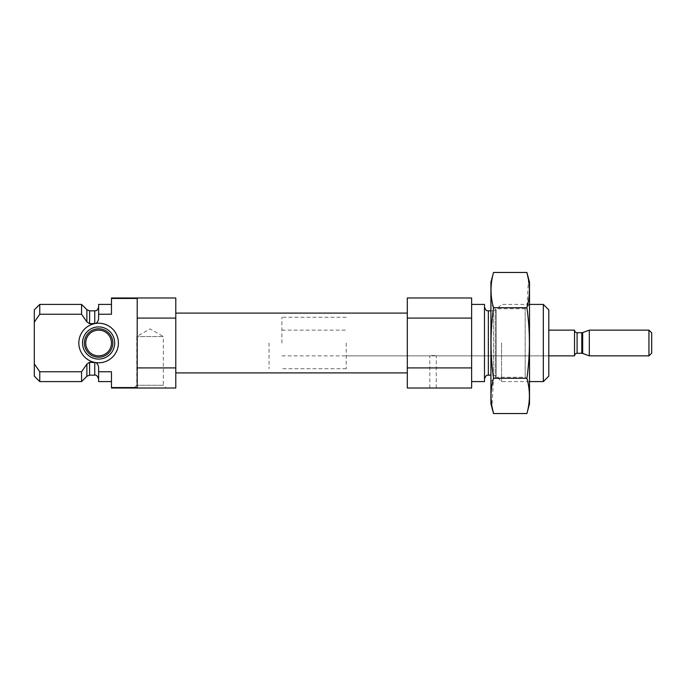 <?xml version="1.0" encoding="UTF-8"?>
<svg xmlns="http://www.w3.org/2000/svg" width="686" height="686" viewBox="0 0 686 686"><rect width="100%" height="100%" fill="white"/><g stroke="black" fill="none" stroke-linecap="round" stroke-linejoin="round"><path stroke-width="0.51" stroke-dasharray="3.43 2.57" d="M346.216 343L346.216 368.725L346.216 343M548.8 309.883L548.8 376.117M433.038 355.451L429.822 355.863C431.966 355.425 434.109 355.425 436.253 355.863L433.038 355.451M111.475 298.444L137.2 298.444L137.2 387.556L111.475 387.556L111.475 371.761L111.475 381.588L111.475 371.761L98.613 371.761L98.613 368.202L98.613 379.015L98.613 368.202C98.655 365.87 97.772 364.009 95.954 362.611L94.205 362.294A19.791 19.791 0 0 1 94.205 323.706L95.954 323.389C97.772 322 98.655 320.139 98.613 317.798L98.613 306.985L98.613 317.798L98.613 314.239L111.475 314.239L111.475 297.981L175.787 297.981L175.787 318.09L137.2 318.09L137.2 387.556L137.2 318.09M94.205 323.706L89.6 323.706L86.873 321.88L81.565 314.239L39.762 314.239L34.3 322.137L34.3 376.117M94.205 362.294L89.6 362.294L86.873 364.12L81.565 371.761L39.762 371.761L34.3 363.863M111.475 387.556L111.475 388.019L175.787 388.019L175.787 367.91L137.2 367.91M175.787 318.09L175.787 367.91M98.613 304.413L98.613 314.239M98.613 371.761L98.613 381.588M81.565 304.413L81.565 314.239M81.565 371.761L81.565 381.588M39.762 304.413L39.762 314.239M39.762 371.761L39.762 381.588M34.3 309.883L34.3 322.137M175.787 343L175.787 372.91L175.787 343M543.329 304.413L543.329 381.588M501.535 343L501.535 381.588L501.535 343M484.488 304.413L484.488 381.588M471.625 343L471.625 381.588L471.625 343M471.625 318.09L407.312 318.09L407.312 297.981L471.625 297.981L471.625 388.019L407.312 388.019L407.312 367.91L471.625 367.91M407.312 318.09L407.312 367.91M433.038 388.019L429.822 388.019L433.038 388.019M407.312 343L407.312 372.91L407.312 343M133.984 388.019L166.141 388.019L163.354 385.232L136.771 385.232L163.354 385.232L163.354 336.569L136.771 336.569L163.354 336.569L150.062 328.894L136.771 336.569L136.771 385.232L133.984 388.019M95.954 323.389A19.791 19.791 0 0 1 118.404 343A19.791 19.791 0 0 1 95.954 362.611M114.691 343A16.078 16.078 0 0 1 90.569 356.926A16.078 16.078 0 0 1 90.569 329.074A16.078 16.078 0 0 1 114.691 343A16.078 16.078 0 0 1 90.569 356.926A16.078 16.078 0 0 1 90.569 329.074A16.078 16.078 0 0 1 114.691 343A16.078 16.078 0 0 1 95.028 358.675A16.078 16.078 0 0 1 82.714 340.599A16.078 16.078 0 0 1 99.813 326.965A16.078 16.078 0 0 1 114.691 343M112.83 343A14.217 14.217 0 0 1 91.504 355.314A14.217 14.217 0 0 1 91.504 330.686A14.217 14.217 0 0 1 112.83 343M111.475 343A12.863 12.863 0 0 1 92.181 354.139A12.863 12.863 0 0 1 92.181 331.861A12.863 12.863 0 0 1 111.475 343M269.041 343L269.041 368.725L269.041 343M529.506 282.22L529.506 403.78M490.919 304.413L490.919 381.588L490.919 304.413L495.266 308.76L495.266 377.24L495.266 308.76L525.159 308.76L525.159 377.24L525.159 308.76L529.506 304.413L529.506 381.588L529.506 304.413L501.535 304.413L496.227 309.712L496.227 376.288L496.227 309.712L493.5 310.844L493.5 375.156L493.5 310.844L490.919 310.844M526.891 413.547C530.218 401.79 530.218 390.034 526.891 378.278C530.218 355.056 530.218 331.544 526.891 307.722L528.46 279.502M526.891 307.722L493.534 307.722C490.207 330.944 490.207 354.456 493.534 378.278L491.965 406.498M493.534 272.453C490.207 284.21 490.207 295.966 493.534 307.722M526.891 378.278L493.534 378.278M490.919 282.22L490.919 403.78M281.903 343L281.903 317.275L281.903 343M574.525 330.137L574.525 355.863M651.7 332.899L651.7 353.101M648.939 330.137L648.939 355.863M589.308 330.137L589.308 355.863M94.754 310.844L94.754 323.62M94.754 362.38L94.754 375.156M89.6 310.844L89.6 323.706M89.6 362.294L89.6 375.156M86.873 309.712L86.873 321.88M86.873 364.12L86.873 376.288M488.346 310.844L488.346 375.156M582.671 332.556L582.671 353.444M581.788 332.71L581.788 353.29M577.098 332.71L577.098 353.29M281.903 330.137L346.216 330.137M281.903 355.863L548.8 355.863L436.253 355.863L436.253 388.019M429.822 388.019L429.822 355.863L346.216 355.863M490.919 381.588L495.266 377.24L525.159 377.24L529.506 381.588L501.535 381.588L496.227 376.288L493.5 375.156L490.919 375.156M346.216 317.275L281.903 317.275M346.216 368.725L281.903 368.725"/><path stroke-width="1.03" d="M111.475 298.444L111.475 314.239L98.613 314.239L98.613 317.798C98.655 320.13 97.772 321.991 95.954 323.389L89.6 323.706L86.873 321.88L81.565 314.239L39.762 314.239L34.3 322.137L34.3 363.863L39.762 371.761L81.565 371.761L86.873 364.12L89.6 362.294L95.954 362.611C97.772 364.009 98.655 365.87 98.613 368.202L98.613 371.761L111.475 371.761L111.475 387.556L137.2 387.556L137.2 298.444L111.475 298.444L111.475 297.981L175.787 297.981L175.787 318.09L137.2 318.09M95.954 362.611A19.791 19.791 0 0 0 118.404 343A19.791 19.791 0 0 0 95.954 323.389M94.205 323.706A19.791 19.791 0 0 0 94.205 362.294M137.2 367.91L175.787 367.91L175.787 388.019L111.475 388.019L111.475 387.556M175.787 367.91L175.787 318.09M98.613 314.239L98.613 304.413L111.475 304.413M111.475 381.588L98.613 381.588L98.613 371.761M81.565 314.239L81.565 304.413L39.762 304.413L39.762 314.239M94.754 362.38L94.754 375.156L89.6 375.156L86.873 376.288L81.565 381.588L81.565 371.761M81.565 381.588L39.762 381.588L39.762 371.761M34.3 322.137L34.3 309.883L39.762 304.413M39.762 381.588L34.3 376.117L34.3 363.863M543.329 304.413L543.329 381.588L548.8 376.117L548.8 309.883L543.329 304.413L529.506 304.413M471.625 381.588L484.488 381.588L484.488 304.413L471.625 304.413M471.625 367.91L471.625 388.019L407.312 388.019L407.312 367.91L471.625 367.91L471.625 297.981L407.312 297.981L407.312 318.09L471.625 318.09M407.312 367.91L407.312 318.09M166.141 388.019L133.984 388.019M111.475 343A12.863 12.863 0 0 1 92.181 354.139A12.863 12.863 0 0 1 92.181 331.861A12.863 12.863 0 0 1 111.475 343M112.83 343A14.217 14.217 0 0 1 91.504 355.314A14.217 14.217 0 0 1 91.504 330.686A14.217 14.217 0 0 1 112.83 343M114.691 343A16.078 16.078 0 0 1 90.569 356.926A16.078 16.078 0 0 1 90.569 329.074A16.078 16.078 0 0 1 114.691 343M526.891 413.547L529.506 403.78L529.506 282.22L526.891 272.453C530.218 284.21 530.218 295.966 526.891 307.722C530.218 330.944 530.218 354.456 526.891 378.278C530.218 390.034 530.218 401.79 526.891 413.547L493.534 413.547C490.207 401.79 490.207 390.034 493.534 378.278C490.207 355.056 490.207 331.544 493.534 307.722C490.207 295.966 490.207 284.21 493.534 272.453L526.891 272.453L528.46 279.502M526.891 307.722L493.534 307.722M526.891 378.278L493.534 378.278M491.965 406.498L493.534 413.547L490.919 403.771L490.919 282.22M490.919 282.229L493.534 272.453M581.788 353.29L582.671 353.444L582.671 332.556L581.788 332.71L581.788 353.29L577.098 353.29C575.545 353.427 574.688 354.285 574.525 355.863L574.525 330.137L548.8 330.137M648.939 355.863L651.7 353.101L651.7 332.899L648.939 330.137L589.308 330.137L589.308 355.863L648.939 355.863L648.939 330.137M94.754 323.62L94.754 310.844C95.56 310.492 97.232 311.667 98.613 306.985M89.6 323.706L89.6 310.844L86.873 309.712L81.565 304.413M89.6 375.156L89.6 362.294M86.873 321.88L86.873 309.712M86.873 376.288L86.873 364.12M490.919 375.156L488.346 375.156L488.346 310.844C487.635 310.226 486.511 312.379 484.488 306.985M577.098 353.29L577.098 332.71C575.545 332.573 574.688 331.715 574.525 330.137M94.754 375.156C96.177 374.65 97.463 375.937 98.613 379.015M94.754 310.844L89.6 310.844M543.329 381.588L529.506 381.588M490.919 310.844L488.346 310.844M488.346 375.156C487.635 375.774 486.511 373.621 484.488 379.015M407.312 313.09L175.787 313.09M407.312 372.91L175.787 372.91M574.525 355.863L548.8 355.863M582.671 353.444L589.308 355.863M582.671 332.556L589.308 330.137M581.788 332.71L577.098 332.71"/></g></svg>
